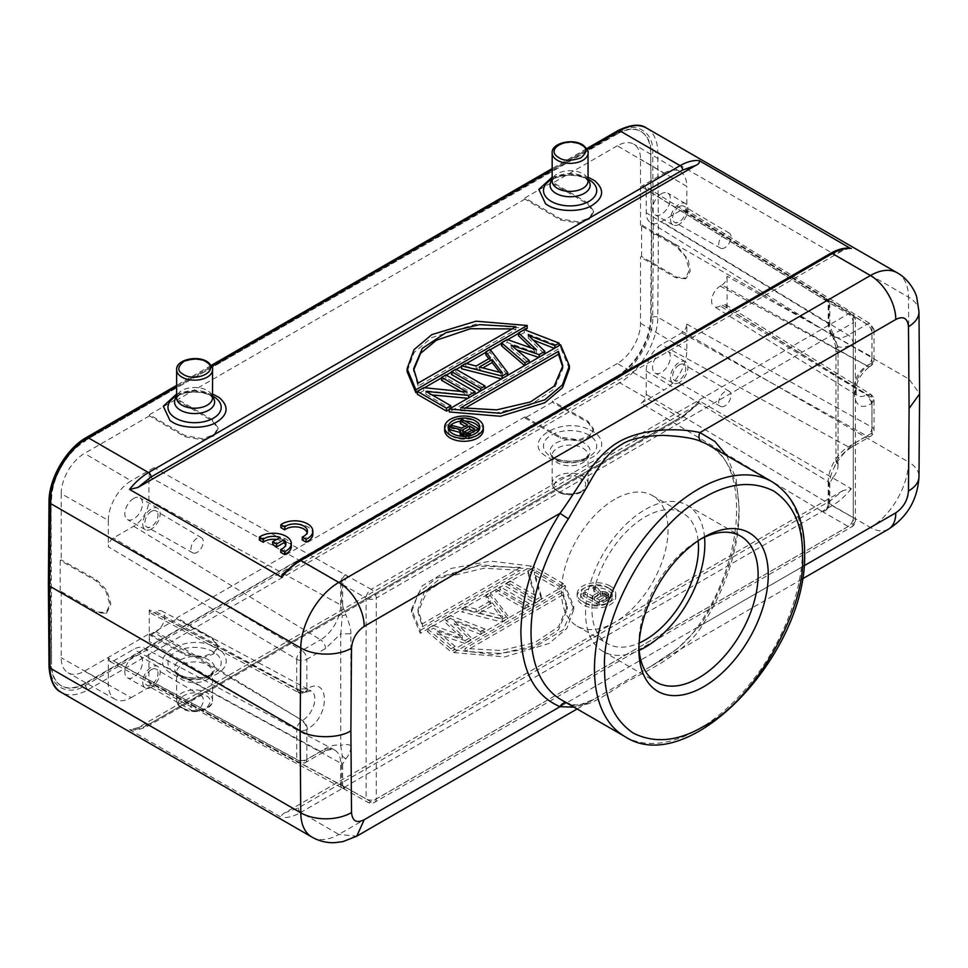 <?xml version="1.0" encoding="UTF-8"?>
<svg xmlns="http://www.w3.org/2000/svg" width="968" height="968" viewBox="0 0 968 968"><rect width="100%" height="100%" fill="white"/><g stroke="black" fill="none" stroke-linecap="round" stroke-linejoin="round"><path stroke-width="0.73" stroke-dasharray="4.84 3.63" d="M700.977 538.946A84.325 48.69 120 0 0 698.497 540.313L703.567 537.385L698.497 540.313A84.325 48.69 120 0 0 638.868 643.587A84.325 48.69 120 0 0 638.916 646.43M704.535 537.179A84.325 48.69 120 0 0 687.377 505.381A84.325 48.69 120 0 0 645.208 509.555A84.325 48.69 120 0 0 590.117 583.861A84.325 48.69 120 0 0 603.052 651.428A84.325 48.69 120 0 0 639.17 650.387M698.146 540.785A75.359 43.512 120 0 0 682.888 513.149A75.359 43.512 120 0 0 645.208 516.876A75.359 43.512 120 0 0 595.986 583.28A75.359 43.512 120 0 0 607.529 643.659A75.359 43.512 120 0 0 639.098 643.055M614.765 499.294A75.359 43.512 120 0 0 565.53 565.699A75.359 43.512 120 0 0 577.085 626.078A75.359 43.512 120 0 0 614.765 622.351A75.359 43.512 120 0 0 663.987 555.947A75.359 43.512 120 0 0 652.444 495.568A75.359 43.512 120 0 0 614.765 499.294M599.434 600.063L606.416 595.635L604.697 593.481L600.656 593.457L594.328 597.111L599.434 600.063L599.434 602.991L605.762 599.337L605.762 596.409M472.118 430.385L474.659 431.849L466.987 435.878L464.289 435.479L462.583 434.112L463.769 432.248M605.762 599.337L606.416 595.635M606.416 598.563L606.404 594.86M606.404 597.788L605.714 594.074M605.714 597.002L604.697 596.421L604.697 593.481M604.697 596.421L603.342 596.022L603.342 593.094M603.342 596.022L601.999 596.01L601.999 593.082M601.999 596.01L600.656 596.397L600.656 593.457M600.656 596.397L594.328 600.039L594.328 597.111M594.328 600.039L599.434 602.991M474.659 431.849L474.659 428.921M468.33 432.575L468.33 435.503M466.987 432.95L466.987 435.878M465.644 432.95L465.644 435.878M464.289 432.551L464.289 435.479M463.273 431.958L463.273 434.886M462.583 431.184L462.583 434.112M462.571 430.397L462.571 433.325M463.224 431.909L463.224 432.563M592.283 598.865L585.144 594.739L583.147 595.901L599.131 605.121L608.448 599.349L607.71 595.852L605 594.667L600.632 594.836L595.804 588.592L593.469 589.936L597.946 595.598L592.283 598.865L592.283 595.937L585.144 591.811L585.144 594.739M183.424 708.491L184.477 709.048C189.571 712.097 196.831 711.807 206.244 708.189C211.629 702.453 211.472 698.255 205.748 695.593L204.696 695.036C190.236 687.401 169.122 700.892 183.424 708.491M579.747 478.023C565.336 470.884 544.742 484.157 558.947 491.684L560.472 492.458C565.723 495.35 572.887 494.95 581.962 491.26C587.14 485.585 586.91 481.435 581.272 478.797L579.747 478.023M585.144 591.811L583.147 592.973L583.147 595.901M583.147 592.973L599.131 602.193L599.131 605.121M599.131 602.193L607.13 597.583L607.13 600.511M607.13 597.583L608.448 596.421L608.448 599.349M608.448 596.421L608.763 597.994M608.763 595.066L608.4 593.699L608.4 596.627M608.4 593.699L607.71 592.924L607.71 595.852M607.71 592.924L606.355 592.138L606.355 595.066M606.355 592.138L605 591.738L605 594.667M605 591.738L602.64 591.533L602.64 594.461M602.64 591.533L600.632 591.908L600.632 594.836M600.632 591.908L595.804 585.664L595.804 588.592M595.804 585.664L593.469 587.007L593.469 589.936M593.469 587.007L597.946 592.67L597.946 595.598M597.946 592.67L592.283 595.937M461.627 436.241L466.007 437.233L468.355 437.052L468.355 435.987M468.355 437.052L473.352 434.571M470.363 435.564L470.363 436.29M476.716 432.623L478.361 431.68L462.377 422.447L460.369 423.597M478.361 431.014L478.361 431.68M462.377 419.519L462.377 422.447M464.979 426.259L467.52 427.723L461.857 430.99L452.044 428.413L449.721 429.756M467.52 424.795L467.52 427.723M461.857 428.062L461.857 430.99M452.044 425.484L452.044 428.413M459.885 432.369L460.538 432.539L459.885 433.7M460.538 429.611L460.538 432.539M463.648 436.338L463.648 437.028M466.007 436.265L466.007 437.233M562.844 591.98L567.224 606.452L558.548 626.78L534.735 642.631L501.121 650.508L465.039 648.439L465.039 651.367L501.085 653.436L534.699 645.571L558.536 629.745L567.236 609.38L562.844 594.909L562.844 591.98L465.039 648.439M607.662 587.431A15.827 9.136 180 0 1 612.296 593.892A15.827 9.136 180 0 1 602.519 602.326A15.827 9.136 180 0 1 585.277 600.354A15.827 9.136 180 0 1 580.643 593.892A15.827 9.136 180 0 1 590.407 585.446A15.827 9.136 180 0 1 607.662 587.431M492.252 602.749L479.426 610.155L502.574 616.12L492.252 602.749L492.252 605.678L479.426 613.083L479.426 610.155M520.215 567.369L476.825 566.135L440.767 577.957L424.42 591.787L418.019 609.356L422.411 623.828L520.215 567.369L520.215 570.297L484.169 568.228L450.543 576.093L426.719 591.92L418.019 612.284L422.411 626.756L422.411 623.828M460.659 407.794L460.659 410.722L464.459 408.52M460.659 410.722L496.705 412.791L530.319 404.926L554.144 389.1L562.856 368.735L562.807 367.174M499.645 372.269L502.465 375.935L479.317 369.97L482.826 367.949M512.024 328.914L515.835 329.652L418.031 386.111L413.687 370.054M448.353 428.679A15.827 9.136 0 0 0 448.148 430.143A15.827 9.136 0 0 0 452.782 436.604A15.827 9.136 0 0 0 470.024 438.577A15.827 9.136 0 0 0 479.801 430.143A15.827 9.136 0 0 0 479.596 428.679M464.979 421.019A15.827 9.136 0 0 0 460.369 421.237M562.844 594.909L465.039 651.367M585.277 603.282A15.827 9.136 0 0 0 602.519 605.254A15.827 9.136 0 0 0 612.296 596.82A15.827 9.136 0 0 0 607.662 590.359A15.827 9.136 0 0 0 590.407 588.375A15.827 9.136 0 0 0 580.643 596.82A15.827 9.136 0 0 0 585.277 603.282M479.426 613.083L502.574 619.048L502.574 616.12M502.574 619.048L492.252 605.678M422.411 626.756L520.215 570.297M568.361 703.24A7.175 5.832 -68.8 0 0 567.708 702.925L561.5 699.949A147.124 84.942 120 0 0 568.361 703.24C581.901 712.387 604.383 695.629 621.444 684.812C631.209 678.919 642.353 674.345 662.899 661.918C681.859 649.697 694.806 637.803 701.752 626.223A147.124 84.942 120 0 0 708.624 445.135C748.143 463.684 746.618 554.797 698.993 624.941L701.752 626.223M479.317 369.97L479.317 367.041M502.465 372.995L502.465 375.935M418.031 386.111L418.031 383.183M515.835 326.724L515.835 329.652M453.665 652.601L504.824 656.909L549.11 643.442L566.837 628.45L573.77 609.38L564.973 588.338L453.665 652.601L453.665 649.673L494.491 654.683L534.275 647.338L563.122 629.841L573.77 606.452L564.973 585.41L564.973 588.338M610.142 588.919A19.336 11.168 0 0 0 589.064 586.499A19.336 11.168 0 0 0 577.134 596.82A19.336 11.168 0 0 0 582.796 604.71A19.336 11.168 0 0 0 603.875 607.142A19.336 11.168 0 0 0 615.805 596.82A19.336 11.168 0 0 0 610.142 588.919M534.384 569.91L527.971 573.613L535.558 598.575L510.148 583.898L505.865 586.366L535.001 603.185L541.414 599.482L534.445 574.883L559.238 589.197L563.521 586.717L534.384 569.91L534.384 566.97L527.971 570.684L527.971 573.613M500.166 589.669L495.882 592.138L525.019 608.945L529.29 606.476L500.166 589.669L500.166 586.729L495.882 589.197L495.882 592.138M490.183 595.429L485.9 597.897L490.486 603.838L476.232 612.066L465.947 609.416L461.663 611.897L502.198 622.121L507.91 618.83L490.183 595.429L490.183 592.501L485.9 594.969L485.9 597.897M450.253 618.479L444.554 621.771L462.401 638.662L433.144 628.353L427.445 631.644L450.87 651.754L455.141 649.286L437.113 633.943L465.124 643.526L470.835 640.235L454.222 624.058L480.806 634.476L485.089 632.007L450.253 618.479L450.253 615.551L444.554 618.842L444.554 621.771M531.589 569.063L480.43 564.755L436.144 578.223L418.418 593.215L411.485 612.284L420.281 633.326L531.589 569.063L531.589 566.135L490.764 561.125L450.979 568.458L422.121 585.967L411.485 609.356L420.281 630.398L420.281 633.326M726.799 455.638L736.188 479.402L739.08 507.994C738.04 546.944 724.996 586.257 699.937 625.909L698.993 624.941C691.817 635.468 683.118 644.482 672.893 651.984L651.125 666.226L593.832 699.307L574 707.172M803.972 565.844L699.937 625.909L677.951 648.33L651.125 666.226M567.647 702.901A7.175 5.832 -68.8 0 0 566.086 702.599M180.411 676.281L175.777 673.607A26.608 15.355 180 0 1 174.845 652.444A26.608 15.355 180 0 1 211.411 650.847A26.608 15.355 180 0 1 213.396 651.875A26.608 15.355 180 0 1 213.396 673.607A26.608 15.355 180 0 1 177.761 674.635A26.608 15.355 180 0 1 175.777 673.607L180.411 676.281A20.038 11.568 0 0 0 181.415 676.826A20.038 11.568 0 0 0 208.761 676.281A20.038 11.568 0 0 0 208.761 659.922A20.038 11.568 0 0 0 207.757 659.377A20.038 11.568 0 0 0 179.939 660.2A20.038 11.568 0 0 0 180.411 676.281C173.986 671.187 177.797 673.22 176.648 672.24A17.944 10.358 180 0 1 187.163 662.814A17.944 10.358 180 0 1 206.378 664.435A17.944 10.358 180 0 1 207.273 664.919A17.944 10.358 180 0 1 212.524 672.24A17.944 10.358 180 0 1 202.009 681.678A17.944 10.358 180 0 1 182.795 680.044A17.944 10.358 180 0 1 181.899 679.572A17.944 10.358 180 0 1 176.648 672.24L176.648 700.288A17.944 10.358 0 0 0 181.899 707.608A17.944 10.358 0 0 0 183.097 708.249A17.944 10.358 0 0 0 202.191 709.665A17.944 10.358 0 0 0 212.524 700.288A17.944 10.358 0 0 0 207.273 692.967A17.944 10.358 0 0 0 206.075 692.326A17.944 10.358 0 0 0 186.969 690.91A17.944 10.358 0 0 0 176.648 700.288C177.616 703.167 175.365 704.014 183.545 709.229C194.495 714.977 213.347 709.423 212.524 700.288L212.524 672.24L208.761 676.281L213.396 673.607C202.07 679.052 190.139 679.367 177.616 674.563L175.777 673.607M555.934 459.473L551.288 456.799A26.608 15.355 180 0 1 550.369 435.636A26.608 15.355 180 0 1 586.935 434.039A26.608 15.355 180 0 1 588.919 435.08A26.608 15.355 180 0 1 588.919 456.799A26.608 15.355 180 0 1 553.285 457.84A26.608 15.355 180 0 1 551.288 456.799L555.934 459.473A20.038 11.568 0 0 0 556.927 460.018A20.038 11.568 0 0 0 584.285 459.473A20.038 11.568 0 0 0 584.285 443.114A20.038 11.568 0 0 0 583.28 442.57A20.038 11.568 0 0 0 555.463 443.392A20.038 11.568 0 0 0 555.934 459.473C549.509 454.379 553.321 456.412 552.159 455.432A17.944 10.358 180 0 1 562.674 446.006A17.944 10.358 180 0 1 581.901 447.627A17.944 10.358 180 0 1 582.796 448.111A17.944 10.358 180 0 1 588.048 455.432A17.944 10.358 180 0 1 577.533 464.87A17.944 10.358 180 0 1 558.318 463.249A17.944 10.358 180 0 1 557.423 462.764A17.944 10.358 180 0 1 552.159 455.432L552.159 483.48A17.944 10.358 0 0 0 557.423 490.8A17.944 10.358 0 0 0 559.153 491.684A17.944 10.358 0 0 0 578.029 492.772A17.944 10.358 0 0 0 588.048 483.48A17.944 10.358 0 0 0 582.796 476.159A17.944 10.358 0 0 0 581.054 475.276A17.944 10.358 0 0 0 562.19 474.187A17.944 10.358 0 0 0 552.159 483.48C550.998 485.694 553.478 488.755 559.589 492.664C570.672 498.048 588.834 492.446 588.048 483.48L588.048 455.432L584.285 459.473L588.919 456.799C577.581 462.244 565.663 462.571 553.127 457.755L551.288 456.799M564.973 585.41L453.665 649.673M610.142 585.991A19.336 11.168 0 0 0 589.064 583.571A19.336 11.168 0 0 0 577.134 593.892A19.336 11.168 0 0 0 582.796 601.781A19.336 11.168 0 0 0 603.875 604.201A19.336 11.168 0 0 0 615.805 593.892A19.336 11.168 0 0 0 610.142 585.991M527.971 570.684L535.558 595.647L535.558 598.575M535.558 595.647L510.148 580.969L510.148 583.898M510.148 580.969L505.865 583.438L505.865 586.366M505.865 583.438L535.001 600.257L535.001 603.185M535.001 600.257L541.414 596.554L541.414 599.482M541.414 596.554L534.445 571.955L534.445 574.883M534.445 571.955L559.238 586.257L559.238 589.197M559.238 586.257L563.521 583.789L563.521 586.717M563.521 583.789L534.384 566.97M495.882 589.197L525.019 606.016L525.019 608.945M525.019 606.016L529.29 603.548L529.29 606.476M529.29 603.548L500.166 586.729M485.9 594.969L490.486 600.91L490.486 603.838M490.486 600.91L476.232 609.138L476.232 612.066M476.232 609.138L465.947 606.488L465.947 609.416M465.947 606.488L461.663 608.957L461.663 611.897M461.663 608.957L502.198 619.193L502.198 622.121M502.198 619.193L507.91 615.902L507.91 618.83M507.91 615.902L490.183 592.501M444.554 618.842L462.401 635.734L462.401 638.662M462.401 635.734L433.144 625.425L433.144 628.353M433.144 625.425L427.445 628.716L427.445 631.644M427.445 628.716L450.87 648.826L450.87 651.754M450.87 648.826L455.141 646.358L455.141 649.286M455.141 646.358L437.113 631.015L437.113 633.943M437.113 631.015L465.124 640.598L465.124 643.526M465.124 640.598L470.835 637.307L470.835 640.235M470.835 637.307L454.222 621.129L454.222 624.058M454.222 621.129L480.806 631.547L480.806 634.476M480.806 631.547L485.089 629.067L485.089 632.007M485.089 629.067L450.253 615.551M420.281 630.398L531.589 566.135M842.995 490.582L285.04 812.721L298.217 808.038L829.818 501.121L842.995 490.582L851.332 488.695L699.102 400.8A53.821 31.073 -60 0 1 680.117 417.619A3.594 2.069 -120 0 0 681.908 417.801A3.594 2.069 -120 0 0 682.646 416.155L151.056 723.072L137.867 727.755L695.835 405.616L698.993 403.22L699.102 400.8M552.159 180.024A20.038 11.568 180 0 1 555.934 176.999A20.038 11.568 180 0 1 584.285 176.999L588.048 179.177L584.285 176.999A20.038 11.568 180 0 1 585.216 177.58A20.038 11.568 180 0 1 588.048 180.024M176.648 396.832A20.038 11.568 180 0 1 180.411 393.807A20.038 11.568 180 0 1 208.761 393.807L212.524 395.985L208.761 393.807A20.038 11.568 180 0 1 209.693 394.375A20.038 11.568 180 0 1 212.524 396.832M569.39 368.735L560.593 347.694L449.285 411.957M560.593 344.765L560.593 347.694M449.285 409.5L450.761 408.641L425.968 394.327L432.031 394.908M425.968 391.399L425.968 394.327M467.883 398.284L474.998 394.654L445.873 377.835L441.589 380.303M445.873 374.906L445.873 377.835M460.853 391.423L466.999 394.968L423.766 390.588L417.353 394.303M466.999 392.04L466.999 394.968M423.766 387.66L423.766 390.588M480.297 391.12L484.98 388.882L455.855 372.075L451.572 374.543M455.855 369.135L455.855 372.075M501.533 378.863L507.801 375.717L490.074 352.316L485.803 354.784M490.074 349.375L490.074 352.316M488.816 358.692L490.389 360.725L476.123 368.953L465.838 366.303L461.554 368.772M490.389 357.785L490.389 360.725M476.123 366.025L476.123 368.953M465.838 363.375L465.838 366.303M524.583 365.553L529.181 363.363L511.152 348.008L516.912 349.98M511.152 345.08L511.152 348.008M538.656 357.422L544.875 354.312L528.262 338.135L533.295 340.107M528.262 335.206L528.262 338.135M554.374 348.359L559.129 346.072L524.305 332.556L518.594 335.848M524.305 329.628L524.305 332.556M531.517 348.069L536.441 352.739L507.184 342.43L501.484 345.721M536.441 349.811L536.441 352.739M507.184 339.502L507.184 342.43M417.353 391.834L424.456 387.732M441.589 377.847L446.284 375.136M451.572 372.075L456.255 369.377M461.554 366.315L466.394 363.52M485.803 352.316L490.328 349.702M501.484 343.265L507.692 339.683M518.594 333.379L524.789 329.81M527.197 328.418L476.05 324.111L431.764 337.578L414.038 352.57L407.104 371.639M483.31 430.143A19.336 11.168 0 0 0 477.647 422.242A19.336 11.168 0 0 0 456.569 419.822A19.336 11.168 0 0 0 444.627 430.143M850.073 248.147L842.995 250.337L281.966 574.774M724.887 247.699A8.7 5.022 -60 0 1 720.555 248.147A8.7 5.022 -60 0 1 719.188 241.189A8.7 5.022 -60 0 1 724.887 233.494A8.7 5.022 -60 0 1 729.255 233.07A8.7 5.022 -60 0 1 730.562 240.052A8.7 5.022 -60 0 1 724.887 247.699M197.121 552.401A8.7 5.022 -60 0 1 192.801 552.849A8.7 5.022 -60 0 1 191.434 545.879A8.7 5.022 -60 0 1 197.121 538.184A8.7 5.022 -60 0 1 201.501 537.772A8.7 5.022 -60 0 1 202.796 544.754A8.7 5.022 -60 0 1 197.121 552.401M342.273 756.093L345.806 758.864L342.648 764.091L341.595 763.595L342.273 756.093L340.736 745.663C336.223 744.38 331.141 745.348 325.514 748.542L306.844 759.323L306.844 729.521L310.208 727.307C330.899 712.63 328.128 675.567 307.34 688.793L296.74 689.107L298.422 692.374M298.483 692.41L302.403 691.793A17.593 10.152 -60 0 1 311.031 690.837A17.593 10.152 -60 0 1 313.934 704.873A17.593 10.152 -60 0 1 302.403 720.531L154.335 632.673C151.286 634.814 149.592 637.743 149.266 641.457L296.74 729.545A7.175 3.993 -59.1 0 1 301.895 720.809A7.175 4.138 -120 0 1 306.844 729.521A7.175 4.138 180 0 1 296.74 729.545L296.74 759.348A7.175 4.211 118.3 0 0 298.374 762.711A7.175 4.211 118.3 0 0 301.895 762.324L320.565 751.543A28.447 16.432 -60 0 1 334.529 749.994A28.447 16.432 -60 0 1 340.688 763.159L340.603 784.818M871.442 403.559L873.935 400.341L870.607 394.339L866.493 394.847A17.593 10.152 -60 0 1 857.539 395.622A17.593 10.152 -60 0 1 855.046 381.477A17.593 10.152 -60 0 1 866.493 366.122A7.175 4.138 -120 0 0 869.954 366.4A7.175 4.138 -120 0 0 871.442 363.121L869.409 364.416C848.125 378.355 850.122 417.075 871.442 403.559A7.175 4.138 -120 0 0 866.493 394.847L720.216 305.973L721.995 304.944L867.001 394.557M50.07 500.94C48.424 481.471 67.82 447.664 85.595 439.169L617.185 132.253C634.742 120.395 654.053 131.345 652.71 152.412L653.327 234.45L658.409 234.45L909.085 379.178L919.6 393.734M214.618 646.854L216.989 648.088C224.479 651.488 232.719 663.733 218.09 673.292C203.086 682.658 181.149 679.161 174.555 675.192L172.183 673.958C143.312 658.978 185.711 631.765 214.618 646.854M590.141 430.046L592.513 431.292C600.003 434.68 608.243 446.926 593.602 456.485C578.61 465.85 556.673 462.353 550.066 458.384L547.707 457.15C518.824 442.17 561.222 414.957 590.141 430.046M137.867 727.755L129.53 729.642L281.773 817.536C280.974 815.721 282.063 814.112 285.04 812.721M176.648 393.976L194.592 390.769L212.524 393.976M679.209 206.656A9.269 5.348 120 0 0 673.147 214.86A9.269 5.348 120 0 0 674.611 222.265A9.269 5.348 120 0 0 679.209 221.793A9.269 5.348 120 0 0 685.259 213.65A9.269 5.348 120 0 0 683.868 206.22A9.269 5.348 120 0 0 679.209 206.656M151.456 511.358A9.269 5.348 120 0 0 145.394 519.55A9.269 5.348 120 0 0 146.846 526.967A9.269 5.348 120 0 0 151.456 526.495A9.269 5.348 120 0 0 157.494 518.352A9.269 5.348 120 0 0 156.114 510.922A9.269 5.348 120 0 0 151.456 511.358M832.976 333.488C836.521 341.91 838.215 348.262 838.046 352.546A7.175 4.138 180 0 1 835.941 349.617C836.606 349.666 835.553 345.358 832.795 336.695L831.355 333.161L832.976 333.488L828.947 324.014C828.947 326.373 829.77 329.483 831.427 333.331L838.046 346.689C842.559 347.972 847.641 347.004 853.268 343.809L871.938 333.028A7.175 4.138 0 0 0 874.043 330.1A7.175 4.138 0 0 0 874.043 330.027A7.175 4.138 0 0 0 871.986 327.196L871.986 327.196A7.175 4.066 121.7 0 0 870.631 323.99A7.175 4.066 121.7 0 0 867.001 324.316L848.331 335.097A28.447 16.432 -60 0 1 833.847 336.356A28.447 16.432 -60 0 1 828.209 323.481L828.209 301.931L826.72 298.761L823.042 298.943L848.234 313.959A7.175 4.102 -59.6 0 1 851.828 313.596A7.175 4.102 -59.6 0 1 853.268 316.863A7.175 4.138 180 0 1 855.373 319.791A7.175 4.138 180 0 1 853.268 322.719A7.175 4.138 -120 0 0 848.234 313.959L371.228 589.355A7.175 4.138 60 0 1 376.262 598.115A7.175 4.138 180 0 1 366.11 598.115A7.175 4.102 -59.6 0 1 371.228 589.355L153.985 467.653C150.923 469.795 149.241 472.723 148.915 476.45L148.915 499.887A21.526 12.427 -60 0 1 133.693 526.253L113.389 537.978C110.328 540.108 108.634 543.036 108.319 546.763L296.74 659.317A7.175 3.993 -59.1 0 1 301.895 650.581L113.389 537.978M720.216 305.973A12.173 7.03 -60 0 1 714.021 306.505L857.539 395.622L856.135 392.318C855.543 382.723 860.153 374.084 869.954 366.4L870.45 366.11A7.175 4.138 60 0 0 871.938 362.831L871.938 333.028A7.175 4.138 -120 0 0 867.001 324.316L681.75 209.838L661.446 221.551A21.526 12.427 -60 0 1 650.484 222.507A21.526 12.427 -60 0 1 646.225 212.766L646.225 189.329L644.809 186.074L641.155 186.401L823.042 298.943L827.688 299.342A7.175 7.175 0 0 0 826.781 298.676L644.833 186.098M197.121 710.609A8.7 5.022 -60 0 1 192.801 711.056A8.7 5.022 -60 0 1 191.434 704.099A8.7 5.022 -60 0 1 197.121 696.403A8.7 5.022 -60 0 1 201.501 695.98A8.7 5.022 -60 0 1 202.796 702.974A8.7 5.022 -60 0 1 197.121 710.609M342.648 605.883L345.806 614.74L342.273 615.745L341.595 605.375L342.648 605.883L342.648 584.345L347.766 575.573M724.887 405.919A8.7 5.022 -60 0 1 720.555 406.366A8.7 5.022 -60 0 1 719.188 399.397A8.7 5.022 -60 0 1 724.887 391.701A8.7 5.022 -60 0 1 729.255 391.29A8.7 5.022 -60 0 1 730.562 398.271A8.7 5.022 -60 0 1 724.887 405.919M552.159 177.18L570.104 173.962L588.048 177.18M679.209 224.298A12.342 7.127 -60 0 1 673.075 224.939A12.342 7.127 -60 0 1 671.139 215.065A12.342 7.127 -60 0 1 679.209 204.151A12.342 7.127 -60 0 1 685.417 203.558A12.342 7.127 -60 0 1 687.256 213.468A12.342 7.127 -60 0 1 679.209 224.298M828.124 301.738L828.209 301.931A7.175 4.138 180 0 1 828.947 302.452L827.7 299.342L851.828 313.596A7.175 7.175 0 0 1 855.373 319.791L855.373 520.602A7.175 4.138 0 0 0 853.268 517.674L853.268 316.863L829.818 303.081L828.318 299.911L824.784 300.177M340.603 583.196L340.688 604.952L341.595 605.375L341.595 583.825C343.882 573.02 345.782 575.585 345.649 574.544C342.406 577.049 340.748 580.001 340.688 583.389L366.11 598.115L366.11 798.927A7.175 4.138 0 0 0 376.262 798.927A7.175 4.138 60 0 1 374.773 802.218A7.175 4.138 60 0 1 371.228 801.891A7.175 4.175 -60.4 0 1 367.646 802.242A7.175 4.175 -60.4 0 1 366.11 798.927L342.648 785.629L342.648 764.091M151.456 529A12.342 7.127 -60 0 1 145.321 529.641A12.342 7.127 -60 0 1 143.385 519.755A12.342 7.127 -60 0 1 151.456 508.853A12.342 7.127 -60 0 1 157.663 508.26A12.342 7.127 -60 0 1 159.502 518.158A12.342 7.127 -60 0 1 151.456 529M61.226 591.533L97.054 611.861L106.831 612.768L110.872 603.875L106.831 590.395L97.054 580.219L61.226 559.891L60.21 560.472L96.038 580.8L105.814 590.988L109.856 604.468L105.814 613.361L96.038 612.441L60.21 592.114L61.226 591.533L61.226 657.744A32.876 18.973 120 0 0 68.135 672.845A32.876 18.973 120 0 0 84.47 671.163L131.152 697.65A32.295 18.646 -60 0 1 115.107 699.307A32.295 18.646 -60 0 1 108.319 684.461L108.319 658.095L296.74 759.348A7.175 4.138 180 0 0 306.844 759.323A7.175 4.138 60 0 1 305.356 762.602A7.175 4.138 60 0 1 301.895 762.324L113.389 661.023L133.693 649.31A21.526 12.427 -60 0 1 144.256 648.124A21.526 12.427 -60 0 1 148.915 658.095L148.915 681.533L150.463 684.86L153.985 684.461L345.673 787.601A7.175 4.066 -61.7 0 1 342.224 788.037A7.175 4.066 -61.7 0 1 340.688 784.721L148.915 681.533M151.456 669.578A9.269 5.348 120 0 0 145.394 677.769A9.269 5.348 120 0 0 146.846 685.187A9.269 5.348 120 0 0 151.456 684.703A9.269 5.348 120 0 0 157.494 676.571A9.269 5.348 120 0 0 156.114 669.13A9.269 5.348 120 0 0 151.456 669.578M345.806 758.864C349.363 754.544 351.045 750.139 350.888 745.663L350.888 633.81L340.736 633.81L342.273 615.745M828.124 503.348L828.209 481.689A7.175 4.138 180 0 1 828.947 482.221L829.818 482.826L832.976 477.611L831.427 473.679L828.947 482.221L828.947 503.784C825.716 514.068 822.885 510.91 823.03 511.975L641.155 403.208C644.216 401.067 645.898 398.138 646.225 394.412L646.225 370.974A21.526 12.427 -60 0 1 661.446 344.608L681.75 332.883C684.812 330.754 686.506 327.813 686.82 324.099L686.82 350.464A32.295 18.646 -60 0 1 663.987 390.019L617.306 363.532A32.876 18.973 120 0 0 640.538 323.276L640.538 257.064L641.554 256.472L676.765 277.163L686.372 278.167L690.257 271.173L688.212 259.521L676.765 245.521L641.554 224.83L640.538 225.423L675.761 246.102L685.356 256.387L689.337 269.903L685.356 278.76L675.761 277.755L640.538 257.064M679.209 364.875A9.269 5.348 120 0 0 673.147 373.067A9.269 5.348 120 0 0 674.611 380.484A9.269 5.348 120 0 0 679.209 380A9.269 5.348 120 0 0 685.259 371.869A9.269 5.348 120 0 0 683.868 364.428A9.269 5.348 120 0 0 679.209 364.875M653.327 234.45L652.71 317.201C654.053 336.707 634.742 369.957 617.185 378.367A3.594 2.069 -120 0 0 619.726 382.759L88.136 689.676L148.515 724.536A3.594 2.069 -120 0 0 150.318 724.717A3.594 2.069 -120 0 0 151.056 723.072M617.185 378.367L85.595 685.284C68.038 697.141 48.727 686.191 50.07 665.125L49.078 666.613M50.07 665.125L49.453 583.087L48.4 584.551M871.95 357.023L871.986 356.998A7.175 4.283 -60.9 0 1 867.001 365.831L721.995 285.064L720.216 286.092A12.173 7.03 -60 0 0 712.291 296.716A12.173 7.03 -60 0 0 714.021 306.505M661.446 193.721A12.56 7.248 120 0 0 653.231 204.817A12.56 7.248 120 0 0 655.203 214.872A12.56 7.248 120 0 0 661.446 214.231A12.56 7.248 120 0 0 669.638 203.195A12.56 7.248 120 0 0 667.763 193.116A12.56 7.248 120 0 0 661.446 193.721M133.693 498.423A12.56 7.248 120 0 0 125.477 509.519A12.56 7.248 120 0 0 127.449 519.574A12.56 7.248 120 0 0 133.693 518.933A12.56 7.248 120 0 0 141.885 507.897A12.56 7.248 120 0 0 140.009 497.818A12.56 7.248 120 0 0 133.693 498.423M154.335 632.673L156.114 631.644A12.173 7.03 -60 0 0 164.1 620.815A12.173 7.03 -60 0 0 162.092 611.098A12.173 7.03 -60 0 0 156.114 611.764L154.335 612.792L301.895 692.084M871.95 427.263L871.986 427.227A7.175 4.283 -60.9 0 1 867.001 436.072A7.175 4.138 -120 0 0 870.45 436.35A7.175 4.138 -120 0 0 871.938 433.071L853.268 443.84L838.046 458.542L831.427 473.679M151.456 687.22A12.342 7.127 -60 0 1 145.321 687.849A12.342 7.127 -60 0 1 143.385 677.975A12.342 7.127 -60 0 1 151.456 667.061A12.342 7.127 -60 0 1 157.663 666.48A12.342 7.127 -60 0 1 159.502 676.378A12.342 7.127 -60 0 1 151.456 687.22M350.888 745.663A7.175 4.138 0 0 0 340.736 745.663L340.736 633.81L325.514 648.512L306.844 659.281A7.175 4.138 -120 0 0 301.895 650.581L320.565 639.8A7.175 4.138 60 0 1 325.514 648.512M350.888 633.81C351.045 629.527 349.363 623.174 345.806 614.74M835.941 349.617A7.175 4.138 180 0 1 838.046 346.689L838.046 458.542L835.941 461.482L835.941 349.617M838.046 352.546L838.046 464.41L835.941 461.482L834.779 466.733M838.046 464.41C838.215 468.875 836.521 473.279 832.976 477.611M679.209 382.517A12.342 7.127 -60 0 1 673.075 383.146A12.342 7.127 -60 0 1 671.139 373.273A12.342 7.127 -60 0 1 679.209 362.359A12.342 7.127 -60 0 1 685.417 361.778A12.342 7.127 -60 0 1 687.256 371.676A12.342 7.127 -60 0 1 679.209 382.517M51.086 499.185L51.594 664.23L50.469 581.925L51.086 499.185A48.085 27.757 -60 0 1 85.087 440.634L616.676 133.729A48.085 27.757 -60 0 1 640.719 131.345A48.085 27.757 -60 0 1 650.678 153.017L651.295 235.03L650.678 317.77A48.085 27.757 -60 0 1 616.676 376.31L85.087 683.226A48.085 27.757 -60 0 1 61.044 685.61A48.085 27.757 -60 0 1 51.086 663.939M85.087 683.226L85.595 683.517A48.085 27.757 -60 0 1 61.553 685.901A48.085 27.757 -60 0 1 51.594 664.23M85.595 683.517L616.676 376.31M650.678 317.77L651.186 318.061A48.085 27.757 -60 0 1 617.185 376.613M651.186 318.061L651.803 235.321L650.678 153.017M616.676 133.729L617.185 134.02A48.085 27.757 -60 0 1 641.227 131.636A48.085 27.757 -60 0 1 651.186 153.307M617.185 134.02L85.087 440.634M51.594 499.476A48.085 27.757 -60 0 1 85.595 440.924M871.442 363.121L871.938 362.831A7.175 4.138 0 0 0 874.043 359.902A7.175 4.138 0 0 0 871.986 356.998L871.986 327.196L686.82 212.766L685.404 209.512L681.75 209.838M721.995 285.064C725.056 282.922 726.738 279.994 727.065 276.267L871.986 356.998M640.538 225.423L640.538 159.2A32.876 18.973 120 0 0 633.834 144.22A32.876 18.973 120 0 0 617.306 145.781L663.987 173.212L641.155 186.401M663.987 173.212A32.295 18.646 -60 0 1 680.238 171.675A32.295 18.646 -60 0 1 686.82 186.401L640.538 159.2M686.82 212.766L686.82 186.401M149.471 414.715L149.471 415.889L184.985 436.749L202.832 439.883L213.952 435.878L218.066 428.945L212.391 420.935L176.866 400.062L176.866 398.889L212.391 419.761L218.066 427.771L213.952 434.705L202.832 438.71L184.997 435.576L149.471 414.715L176.866 398.889M524.946 197.932L524.946 199.106L560.46 219.978L578.307 223.112L589.427 219.095L593.541 212.161L587.866 204.151L552.341 183.291L552.341 182.117L587.866 202.977L593.541 210.988L589.427 217.921L578.307 221.938L560.46 218.804L524.946 197.932L552.341 182.117M149.471 415.889L84.47 453.411A32.876 18.973 120 0 0 61.226 493.668L108.319 520.397L108.319 546.763M108.319 520.397A32.295 18.646 -60 0 1 131.152 480.842L84.47 453.411M153.985 467.653L131.152 480.842M296.704 659.244L296.74 689.107L149.266 609.864L150.827 613.18L154.335 612.792M108.319 658.095L109.868 661.422L113.389 661.023M149.266 609.864L149.266 641.457M871.938 403.269L871.938 433.071A7.175 4.138 0 0 0 874.043 430.131A7.175 4.138 0 0 0 871.986 427.227L871.986 397.437L727.065 307.872L725.649 304.63L721.995 304.944M727.065 307.872L727.065 276.267M133.693 656.631A12.56 7.248 120 0 0 125.477 667.739A12.56 7.248 120 0 0 127.449 677.781A12.56 7.248 120 0 0 133.693 677.14A12.56 7.248 120 0 0 141.885 666.105A12.56 7.248 120 0 0 140.009 656.026A12.56 7.248 120 0 0 133.693 656.631M343.071 788.424L345.673 787.601L347.766 788.581L344.245 788.847L342.648 785.629L341.607 785.145L343.059 788.412L367.646 802.242A7.175 7.175 0 0 0 374.773 802.218L851.779 526.822A7.175 4.138 -120 0 0 853.268 523.531L853.268 322.719L376.262 598.115L376.262 798.927L853.268 523.531A7.175 4.138 0 0 0 855.373 520.602A7.175 7.175 0 0 1 851.779 526.822A7.175 4.138 -120 0 1 848.234 526.483L823.03 511.975C826.454 509.579 828.185 506.675 828.209 503.251L829.818 504.364L824.784 513.185M661.446 351.929A12.56 7.248 120 0 0 653.231 363.036A12.56 7.248 120 0 0 655.203 373.079A12.56 7.248 120 0 0 661.446 372.438A12.56 7.248 120 0 0 669.638 361.403A12.56 7.248 120 0 0 667.763 351.336A12.56 7.248 120 0 0 661.446 351.929M560.46 218.804L560.46 219.978M184.997 435.576L184.985 436.749M617.306 145.781L552.341 183.291M524.946 199.106L176.866 400.062M60.21 560.472L60.21 592.114M61.226 493.668L61.226 559.891M524.946 418.031L560.46 438.177L578.307 441.081L589.427 437.028L593.541 430.167L587.866 422.363L552.341 402.204L552.341 401.042L587.866 421.189L593.541 429.005L589.427 435.854L578.307 439.908L560.46 437.004L524.946 416.857L524.946 418.031L552.341 402.204M641.554 256.472L641.554 224.83M149.471 633.641L149.471 634.802L184.985 654.961L202.832 657.865L213.952 653.811L218.066 646.951L212.391 639.134L176.866 618.988L176.866 617.814L212.391 637.96L218.066 645.777L213.952 652.638L202.832 656.691L184.985 653.787L149.471 633.641L84.47 671.163M149.471 634.802L176.866 618.988M131.152 697.65L153.985 684.461M641.155 403.208L663.987 390.019M524.946 416.857L176.866 617.814M617.306 363.532L552.341 401.042M272.637 544.669L280.054 540.386L280.054 537.458M280.054 540.386A12.56 7.248 0 0 0 276.509 539.503M259.363 540.047A17.944 10.358 180 0 1 279.304 536.756A17.944 10.358 180 0 1 291.308 546.533M280.744 552.389A12.56 7.248 0 0 0 285.923 546.533A12.56 7.248 0 0 0 285.657 545.057M302.258 539.975A12.56 7.248 0 0 0 307.437 534.106A12.56 7.248 0 0 0 307.183 532.642M280.877 527.62A17.944 10.358 180 0 1 300.83 524.329A17.944 10.358 180 0 1 312.821 534.106M552.159 152.992A17.944 10.358 180 0 1 563.243 143.421A17.944 10.358 180 0 1 582.796 145.672A17.944 10.358 180 0 1 583.91 146.374A17.944 10.358 180 0 1 588.048 152.992M176.648 369.8A17.944 10.358 180 0 1 187.719 360.229A17.944 10.358 180 0 1 207.273 362.48A17.944 10.358 180 0 1 208.822 363.496A17.944 10.358 180 0 1 212.524 369.8M584.285 176.999L588.048 181.04A17.944 10.358 0 0 0 583.631 174.228A17.944 10.358 0 0 0 582.796 173.708A17.944 10.358 0 0 0 563.243 171.469A17.944 10.358 0 0 0 552.159 181.04C553.321 180.06 549.509 182.093 555.934 176.999L552.159 179.177M208.761 393.807L212.524 397.848A17.944 10.358 0 0 0 208.108 391.036A17.944 10.358 0 0 0 207.273 390.515A17.944 10.358 0 0 0 187.719 388.277A17.944 10.358 0 0 0 176.648 397.848L180.411 393.807L176.648 395.985M624.929 736.575A147.124 84.942 120 0 0 698.497 729.291A147.124 84.942 120 0 0 802.52 550.417A147.124 84.942 120 0 0 772.053 481.761M851.332 488.695A53.821 31.073 120 0 1 832.347 505.514L300.758 812.43L338.812 834.404L870.413 527.487L832.347 505.514A3.594 2.069 60 0 1 829.818 501.121M298.217 808.038A3.594 2.069 -120 0 0 300.758 812.43A53.821 31.073 120 0 1 281.773 817.536M311.902 837.066A53.821 31.073 -60 0 0 338.812 834.404L356.756 836.183M888.346 529.266A35.889 20.715 60 0 1 870.413 527.487A53.821 31.073 -60 0 0 908.468 461.954A35.889 20.534 -179.6 0 1 918.983 476.619M695.835 405.616L682.646 416.155M588.919 179.673A26.608 15.355 0 0 0 551.288 179.673C563.836 173.901 576.384 173.901 588.919 179.673M213.396 396.481A26.608 15.355 0 0 0 175.777 396.481C188.312 390.709 200.86 390.709 213.396 396.481M298.967 560.29A3.594 2.069 -120 0 0 298.217 561.924L829.818 255.02A3.594 2.069 -120 0 1 830.556 253.374M298.217 561.924L285.04 572.475M842.995 250.337L829.818 255.02M296.74 659.317A7.175 4.138 180 0 0 306.844 659.281L306.844 689.083L305.307 692.277L301.907 692.132M871.962 403.281L867.001 394.521M918.983 311.744A35.889 20.897 -0.4 0 0 908.468 297.115L909.085 379.178L908.468 461.954L657.78 317.226A53.821 31.073 -60 0 1 619.726 382.759L680.117 417.619L148.515 724.536A53.821 31.073 -60 0 1 129.53 729.642M897.324 272.855A53.821 31.073 -60 0 1 908.468 297.115L657.78 152.387L658.409 234.45L657.78 317.226A3.594 2.057 -179.6 0 0 652.71 317.201M307.34 688.793A7.175 4.138 60 0 1 305.852 692.084A7.175 4.138 60 0 1 302.403 691.793L156.114 611.764M85.595 685.284A3.594 2.069 -120 0 0 88.136 689.676A53.821 31.073 -60 0 1 61.226 692.338M176.648 386.607L211.702 366.364M552.159 169.799L587.225 149.556M646.636 128.127A53.821 31.073 -60 0 1 657.78 152.387L652.71 152.412M874.043 330.1L874.043 359.902A7.175 7.175 0 0 1 870.45 366.11A7.175 4.138 60 0 1 867.001 365.831L720.216 286.092M307.34 729.231A7.175 4.138 -120 0 0 302.403 720.531L156.114 631.644M853.268 343.809A7.175 4.138 -120 0 0 848.331 335.097L661.446 221.551M148.915 499.887L340.688 604.952A28.447 16.432 -60 0 1 320.565 639.8L133.693 526.253M829.818 324.619L829.818 303.081L828.947 302.452L828.947 324.014A7.175 4.138 180 0 0 828.209 323.481L646.225 212.766M49.453 583.087L50.07 500.347L49.078 501.775M85.595 439.169A3.594 2.069 60 0 1 86.333 437.524M617.185 132.253A3.594 2.069 60 0 1 617.935 130.619M828.209 301.931L646.225 189.329M148.915 476.45L340.688 583.389M325.514 748.542A7.175 4.138 60 0 1 324.026 751.833A7.175 4.138 60 0 1 320.565 751.543L133.693 649.31M340.688 784.721L341.607 785.145L341.607 763.595A7.175 4.138 180 0 1 340.688 763.159L148.915 658.095M829.818 482.826L829.818 504.364L853.268 517.674A7.175 4.175 -60.4 0 1 848.234 526.483L371.228 801.891L347.766 788.581M646.225 370.974L828.209 481.689A28.447 16.432 -60 0 1 848.331 446.853L867.001 436.072L681.75 332.883M853.268 443.84A7.175 4.138 60 0 1 851.779 447.131A7.175 4.138 60 0 1 848.331 446.853L661.446 344.608M212.391 419.761L212.391 420.935M587.866 202.977L587.866 204.151M97.054 580.219L96.038 580.8M96.038 612.441L97.054 611.861M686.82 324.099L871.986 427.227M676.765 245.521L675.761 246.102M676.765 277.163L675.761 277.755M646.225 394.412L828.209 503.251M108.319 684.461L61.226 657.744M640.538 323.276L686.82 350.464M587.866 422.363L587.866 421.189M560.46 438.177L560.46 437.004M212.391 639.134L212.391 637.96M184.985 654.961L184.985 653.787M638.868 643.587L638.868 649.455M603.052 651.428L656.328 682.198M577.085 626.078L607.529 643.659M567.236 606.452L567.236 609.38M612.296 593.892L612.296 596.82M418.019 609.356L418.019 612.284M562.856 368.735L562.856 365.807M413.626 371.639L413.626 368.711M479.801 430.143L479.801 427.215M593.892 699.271C584.49 705.261 575.766 706.471 567.708 702.925M573.77 606.452L573.77 609.38M577.134 593.892L577.134 596.82M411.485 609.356L411.485 612.284M577.11 708.963L593.832 699.307M651.27 666.141L802.242 578.985M298.422 692.543C299.451 693.608 301.762 693.548 305.356 692.362L311.031 690.837L162.092 611.098M725.673 304.642L870.631 394.23C873.233 396.408 874.358 398.441 874.056 400.304L874.043 430.131A7.175 7.175 0 0 1 870.45 436.35L851.779 447.131C845.052 451.149 839.365 457.719 834.731 466.842M130.765 729.969C137.032 730.368 143.554 728.614 150.318 724.717L681.908 417.801L698.993 403.208M720.555 248.147L674.611 222.265M192.801 552.849L146.846 526.967M874.043 330.027L870.631 323.99L685.429 209.536M109.904 661.434L298.374 762.711C301.592 763.933 303.916 763.897 305.356 762.602L324.026 751.833C325.018 750.164 335.497 748.494 334.529 749.994L144.256 648.124M192.801 711.056L146.846 685.187M650.484 222.507L833.847 336.356L831.355 333.161M720.555 406.366L674.611 380.484M586.705 148.636L552.159 168.589M211.181 365.444L176.648 385.385M673.075 224.939L655.203 214.872M145.321 529.641L127.449 519.574M150.851 613.204L298.374 692.471M106.746 612.817L105.73 613.409M145.321 687.849L127.449 677.781M150.5 684.872L342.224 788.037A7.175 7.175 0 0 0 343.059 788.412M673.075 383.146L655.203 373.079M680.238 171.675L633.834 144.22M115.107 699.307L68.135 672.845M580.643 593.892L580.643 596.82M448.148 430.143L448.148 427.215M615.805 593.892L615.805 596.82M729.255 233.07L683.868 206.22M201.501 537.772L156.114 510.922M201.501 695.98L156.114 669.13M729.255 391.29L683.868 364.428M685.417 203.558L667.763 193.116M157.663 508.26L140.009 497.818M218.066 427.771L218.066 428.945M593.541 210.988L593.541 212.161M686.372 278.167L685.441 278.711M157.663 666.48L140.009 656.026M685.417 361.778L667.763 351.336M593.541 430.167L593.541 429.005M218.066 646.951L218.066 645.777M652.444 495.568L682.888 513.149M687.377 505.381L740.653 536.139M285.923 546.533L285.923 543.592M307.437 534.106L307.437 531.178"/><path stroke-width="1.45" d="M703.567 686.808A91.5 52.829 -60 0 1 638.868 649.455A91.5 52.829 -60 0 1 703.567 537.385L703.567 537.385A91.5 52.829 -60 0 1 768.265 574.738A91.5 52.829 -60 0 1 703.567 686.808M638.916 646.43A84.325 48.69 120 0 0 656.328 682.198A84.325 48.69 120 0 0 698.497 678.024A84.325 48.69 120 0 0 753.588 603.705A84.325 48.69 120 0 0 740.653 536.139A84.325 48.69 120 0 0 700.977 538.946M639.17 650.387A84.325 48.69 120 0 0 645.208 647.253A84.325 48.69 120 0 0 704.535 537.179M639.098 643.055A75.359 43.512 120 0 0 645.208 639.933A75.359 43.512 120 0 0 698.146 540.785M463.769 432.248L469.553 428.909L472.118 430.385M463.224 429.623L469.553 425.968L474.659 428.921L466.987 432.95L463.273 431.958L462.583 431.184L463.224 429.623L463.224 431.909M469.553 425.968L469.553 428.909M470.363 433.361L478.361 428.751L462.377 419.519L460.369 420.669L467.52 424.795L461.857 428.062L452.044 425.484L449.721 426.827L460.538 429.611L460.248 432.139L462.293 433.7L466.007 434.305L470.363 433.361L470.363 435.564M581.272 144.789L582.252 145.406C587.515 148.358 587.019 152.545 580.74 157.978C570.805 161.075 563.533 160.978 558.947 157.687L557.955 157.058C544.766 148.709 568.119 136.548 581.272 144.789M207.116 362.492C219.433 370.817 196.431 382.675 183.424 374.483L182.057 373.587C177.071 370.55 177.773 366.412 184.174 361.185C193.987 358.208 201.175 358.341 205.748 361.596L207.116 362.492M468.355 435.987L468.355 434.124M473.352 434.571L476.716 432.623M478.361 428.751L478.361 431.014M460.369 420.669L460.369 423.597L464.979 426.259M449.721 426.827L449.721 429.756L459.885 432.369M459.885 430.772L460.248 435.068L461.627 436.241M460.248 432.139L460.248 435.068M460.937 432.914L460.937 435.842M462.293 433.7L462.293 436.29M463.648 434.1L463.648 436.338M466.007 434.305L466.007 436.265M464.459 408.52L558.451 354.264L558.451 351.336L562.844 365.807L554.168 386.135L530.343 401.986L496.741 409.863L460.659 407.794L558.451 351.336M562.807 367.174L558.451 354.264M482.826 367.949L492.155 362.564L499.645 372.269M413.687 370.054L420.572 353.368L436.374 340.24L470.436 328.721L512.024 328.914M479.596 428.679A15.827 9.136 0 0 0 475.155 423.681A15.827 9.136 0 0 0 464.979 421.019M460.369 421.237A15.827 9.136 0 0 0 448.353 428.679M772.053 481.761A147.124 84.942 120 0 0 698.497 489.046A147.124 84.942 120 0 0 594.473 667.92A147.124 84.942 120 0 0 624.929 736.575C689.531 779.288 807.59 652.674 804.614 553.345C804.747 519.417 793.881 495.555 772.053 481.761L708.624 445.135A147.124 84.942 120 0 0 701.752 441.856C694.867 438.419 681.92 436.253 662.911 435.37C643.889 435.842 630.071 438.903 621.444 444.554C611.776 450.495 604.54 457.332 593.662 475.336L568.361 518.86L560.036 513.318C579.868 486.154 594.049 456.194 618.637 441.965C643.526 427.638 680.419 428.086 699.937 432.551L714.88 441.469L726.799 455.638M492.155 359.636L502.465 372.995L479.317 367.041L492.155 359.636L492.155 362.564M418.031 383.183L413.639 368.711L422.326 348.371L446.139 332.532L479.753 324.655L515.835 326.724L418.031 383.183M475.155 420.753A15.827 9.136 180 0 1 479.801 427.215A15.827 9.136 180 0 1 470.024 435.648A15.827 9.136 180 0 1 452.782 433.664A15.827 9.136 180 0 1 448.148 427.215A15.827 9.136 180 0 1 457.912 418.769A15.827 9.136 180 0 1 475.155 420.753M604.613 669.227C604.31 698.581 613.906 719.902 633.411 733.175C654.55 743.63 677.757 741.452 703.034 726.665C752.003 703.567 806.199 610.735 802.52 556.213L802.52 554.87C802.811 525.539 793.191 504.243 773.686 490.994C752.547 480.564 729.34 482.754 704.063 497.552C655.106 520.675 600.946 613.47 604.625 667.98L604.613 669.227M574 707.172L560.036 706.688C534.324 695.593 521.268 670.437 520.893 631.233C521.933 592.283 534.977 552.982 560.036 513.318L364.186 626.381A35.889 20.715 -120 0 0 338.812 582.433L870.413 275.529A35.889 20.715 60 0 1 895.787 319.476L699.937 432.551A7.175 5.832 111.2 0 0 701.752 441.856M566.086 702.599A7.175 5.832 -68.8 0 0 560.036 706.688L364.186 819.751C356.635 823.526 352.4 821.13 351.505 812.563L350.888 730.755L351.505 648.233C352.304 638.94 356.539 631.656 364.186 626.381M449.285 409.028L560.593 344.765L569.39 365.807L562.444 384.877L544.718 399.869L500.432 413.336L449.285 409.028L449.285 411.957L500.432 416.264L544.718 402.797L562.444 387.805L569.39 368.735L569.39 365.807M446.478 408.181L450.761 405.713L425.968 391.399L468.585 395.428L474.998 391.713L445.873 374.906L441.589 377.375L466.999 392.04L423.766 387.66L417.353 391.362L446.478 408.181L446.478 411.11L449.285 409.5M480.709 388.422L484.98 385.954L455.855 369.135L451.572 371.603L480.709 388.422L480.709 390.89M502.089 376.08L507.801 372.789L490.074 349.375L485.803 351.856L490.389 357.785L476.123 366.025L465.838 363.375L461.554 365.844L502.089 376.08L502.089 378.536M524.91 362.903L529.181 360.435L511.152 345.08L539.164 354.675L544.875 351.384L528.262 335.206L554.858 345.612L559.129 343.144L524.305 329.628L518.594 332.919L536.441 349.811L507.184 339.502L501.484 342.793L524.91 362.903L524.91 365.372M415.889 389.753L407.104 368.711L414.038 349.642L431.764 334.65L476.05 321.182L527.197 325.49L415.889 389.753L415.889 392.681L417.353 391.834M450.289 435.104A19.336 11.168 180 0 1 444.627 427.215A19.336 11.168 180 0 1 456.569 416.893A19.336 11.168 180 0 1 477.647 419.313A19.336 11.168 180 0 1 483.31 427.215A19.336 11.168 180 0 1 471.368 437.524A19.336 11.168 180 0 1 450.289 435.104M588.919 179.673L588.048 179.177L588.919 179.673A26.608 15.355 0 0 1 590.71 180.822A26.608 15.355 0 0 1 587.951 201.937A26.608 15.355 0 0 1 551.288 201.404A26.608 15.355 0 0 1 549.497 200.255A26.608 15.355 0 0 1 551.288 179.673L552.159 179.177M213.396 396.481L212.524 395.985L213.396 396.481A26.608 15.355 0 0 1 215.198 397.63A26.608 15.355 0 0 1 212.428 418.733A26.608 15.355 0 0 1 175.777 418.2A26.608 15.355 0 0 1 173.974 417.051A26.608 15.355 0 0 1 175.777 396.481L176.648 395.985M908.468 490.994C907.669 500.287 903.434 507.571 895.787 512.846A35.889 20.715 60 0 1 888.346 529.266C907.488 516.924 917.688 499.367 918.983 476.619A35.889 20.534 -179.6 0 1 908.468 490.994L909.085 408.472L919.6 393.916L918.983 311.744L916.793 297.491C915.668 292.082 908.577 278.953 897.324 272.855L646.636 128.127A53.821 31.073 -60 0 0 619.726 130.789L680.117 165.661A3.594 2.069 60 0 1 682.646 170.053L695.835 165.371C698.835 163.991 699.925 162.382 699.102 160.555L850.073 248.147M281.966 574.774L281.773 577.291L129.53 489.397L137.867 487.509L695.835 165.371M446.478 411.11L417.353 394.303L417.353 391.362M450.761 405.713L450.761 408.181M432.031 394.908L467.883 398.284M468.585 395.428L468.585 397.884M474.998 391.713L474.998 394.182M441.589 377.375L441.589 380.303L460.853 391.423M480.297 391.12L451.572 374.543L451.572 371.603M484.98 385.954L484.98 388.422M501.533 378.863L461.554 368.772L461.554 365.844M507.801 372.789L507.801 375.245M485.803 351.856L485.803 354.784L488.816 358.692M524.583 365.553L501.484 345.721L501.484 342.793M529.181 360.435L529.181 362.891M516.912 349.98L538.656 357.422M539.164 354.675L539.164 357.131M544.875 351.384L544.875 353.84M533.295 340.107L554.374 348.359M554.858 345.612L554.858 348.081M559.129 343.144L559.129 345.612M518.594 332.919L518.594 335.848L531.517 348.069M424.456 387.732L441.589 377.847M446.284 375.136L451.572 372.075M456.255 369.377L461.554 366.315M466.394 363.52L485.803 352.316M490.328 349.702L501.484 343.265M507.692 339.683L518.594 333.379M524.789 329.81L527.197 328.418L527.197 325.49M407.104 368.711L407.104 371.639L415.889 392.681M444.627 427.215L444.627 430.143A19.336 11.168 0 0 0 450.289 438.032A19.336 11.168 0 0 0 471.368 440.452A19.336 11.168 0 0 0 483.31 430.143L483.31 427.215M176.648 385.385L86.333 437.524C66.296 448.607 48.775 478.785 49.017 501.775L48.4 584.539L49.453 586.027L300.141 730.755C311.551 738.657 339.466 738.657 350.888 730.755M588.048 177.18L594.642 180.689C604.903 189.68 603.802 198.065 591.351 205.821C580.703 212.258 557.641 211.907 547.707 205.192L545.565 203.824L538.813 189.425L552.159 177.18M212.524 393.976L219.131 397.497C229.38 406.487 228.279 414.873 215.828 422.629C205.18 429.066 182.117 428.703 172.183 421.988L170.041 420.632L163.289 406.233L176.648 393.976M283.987 539.733L276.582 544.016L272.637 541.741L280.054 537.458A12.56 7.248 0 0 0 263.199 539.333L259.363 537.119A17.944 10.358 180 0 1 279.304 533.828A17.944 10.358 180 0 1 291.308 543.592A17.944 10.358 180 0 1 284.58 551.675L280.744 549.461A12.56 7.248 0 0 0 285.923 543.592A12.56 7.248 0 0 0 283.987 539.733L283.987 542.661L276.582 546.944L276.582 544.016M276.582 546.944L272.637 544.669L272.637 541.741M276.509 539.503A12.56 7.248 0 0 0 263.199 542.261L263.199 539.333M263.199 542.261L259.363 540.047L259.363 537.119M291.308 543.592L291.308 546.533A17.944 10.358 180 0 1 284.58 554.604L284.58 551.675M284.58 554.604L280.744 552.389L280.744 549.461M285.657 545.057A12.56 7.248 0 0 0 283.987 542.661M306.106 539.261L302.258 537.046A12.56 7.248 0 0 0 307.437 531.178A12.56 7.248 0 0 0 298.761 524.281A12.56 7.248 0 0 0 284.713 526.907L280.877 524.692A17.944 10.358 180 0 1 300.83 521.401A17.944 10.358 180 0 1 312.821 531.178A17.944 10.358 180 0 1 306.106 539.261L306.106 542.189L302.258 539.975L302.258 537.046M307.183 532.642A12.56 7.248 0 0 0 297.527 527.015A12.56 7.248 0 0 0 284.713 529.847L284.713 526.907M284.713 529.847L280.877 527.62L280.877 524.692M312.821 531.178L312.821 534.106A17.944 10.358 180 0 1 306.106 542.189M556.31 159.611A17.944 10.358 180 0 1 552.159 152.992C551.167 142.925 573.54 137.807 583.474 145.406C587.286 149.132 588.81 151.673 588.048 152.992A17.944 10.358 180 0 1 576.976 162.563A17.944 10.358 180 0 1 557.423 160.313A17.944 10.358 180 0 1 556.31 159.611M180.351 376.104A17.944 10.358 180 0 1 176.648 369.8L176.648 397.848A17.944 10.358 0 0 0 181.064 404.648A17.944 10.358 0 0 0 181.899 405.168A17.944 10.358 0 0 0 201.453 407.407A17.944 10.358 0 0 0 212.524 397.848L212.524 369.8A17.944 10.358 180 0 1 201.453 379.371A17.944 10.358 180 0 1 181.899 377.121A17.944 10.358 180 0 1 180.351 376.104M552.159 152.992L552.159 181.04A17.944 10.358 0 0 0 556.588 187.84A17.944 10.358 0 0 0 557.423 188.361A17.944 10.358 0 0 0 576.976 190.611A17.944 10.358 0 0 0 588.048 181.04L588.048 152.992M568.361 518.86A147.124 84.942 120 0 0 561.5 699.949L624.929 736.575M588.048 180.024A20.038 11.568 180 0 1 581.816 194.568A20.038 11.568 180 0 1 555.934 193.358A20.038 11.568 180 0 1 555.003 192.789A20.038 11.568 180 0 1 552.159 180.024M212.524 396.832A20.038 11.568 180 0 1 206.293 411.376A20.038 11.568 180 0 1 180.411 410.166A20.038 11.568 180 0 1 179.479 409.597A20.038 11.568 180 0 1 176.648 396.832M311.902 837.066L61.226 692.338A53.821 31.073 -60 0 1 50.07 668.077L300.758 812.817A53.821 31.073 -60 0 0 311.902 837.066C318.835 841.01 326.276 842.886 334.226 842.705L342.878 841.64L356.756 836.183L364.186 819.751M803.972 565.844L895.787 512.846M851.332 248.449A53.821 31.073 120 0 0 832.347 253.555L300.758 560.46A3.594 2.069 -120 0 0 298.967 560.29L281.882 574.871M897.324 272.855A53.821 31.073 -60 0 0 870.413 275.529L832.347 253.555A3.594 2.069 -120 0 0 830.556 253.374L298.967 560.29M895.787 319.476C903.35 315.701 907.573 318.109 908.468 326.676L909.085 408.472M137.867 487.509L151.056 476.97L682.646 170.053M908.468 326.676A35.889 20.897 -0.4 0 0 918.983 311.744M49.078 666.613L50.07 668.077L49.453 586.027L50.07 503.239L300.758 647.979L300.141 730.755L300.758 812.817A35.889 20.897 -0.4 0 0 351.505 812.563M281.773 577.291A53.821 31.073 120 0 1 300.758 560.46L338.812 582.433A53.821 31.073 -60 0 0 300.758 647.979A35.889 20.534 0.4 0 0 351.505 648.233M129.53 489.397A53.821 31.073 -60 0 1 148.515 472.565A3.594 2.069 60 0 1 151.056 476.97M49.078 501.775L50.07 503.239A53.821 31.073 -60 0 1 88.136 437.705L148.515 472.565L680.117 165.661A53.821 31.073 -60 0 1 699.102 160.555M86.333 437.524A3.594 2.069 60 0 1 88.136 437.705L176.648 386.607M211.702 366.364L552.159 169.799M587.225 149.556L619.726 130.789A3.594 2.069 60 0 0 617.935 130.619L586.705 148.636M212.524 369.8C213.166 368.433 211.786 366.013 208.41 362.528C198.767 354.53 175.607 359.527 176.648 369.8M356.756 836.183L577.11 708.963M802.242 578.985L888.346 529.266M918.983 476.619L919.6 393.916M830.556 253.374C837.308 249.478 843.806 247.723 850.073 248.123M61.226 692.338C54.148 689.131 50.082 680.552 49.017 666.613L48.4 584.575M552.159 168.589L211.181 365.444M617.935 130.619C630.93 124.376 640.501 123.541 646.636 128.127"/></g></svg>

